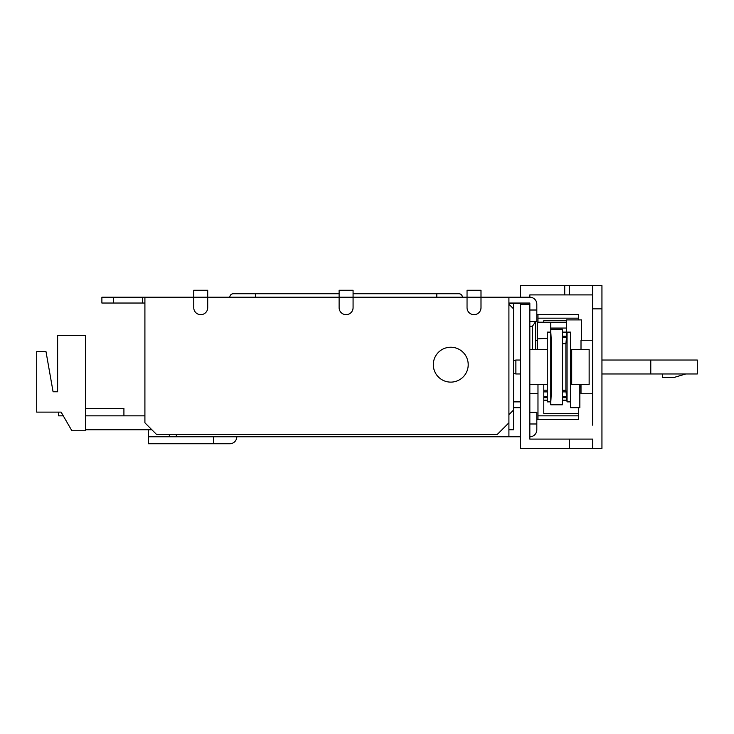 <?xml version="1.0" encoding="UTF-8"?>
<svg xmlns="http://www.w3.org/2000/svg" width="734" height="734" viewBox="0 0 734 734"><rect width="100%" height="100%" fill="white"/><g stroke="black" fill="none" stroke-linecap="round" stroke-linejoin="round"><path stroke-width="1.1" d="M85.539 429.794L85.539 430.73L71.868 430.73L61.124 412.123L36.7 412.123L36.7 351.65L46.003 351.65L53.077 391.772L57.628 391.772L57.628 335.365L85.539 335.365L85.539 429.794L151.892 429.794M85.539 408.398L123.918 408.398L123.918 415.839M58.564 412.123L58.564 415.839L63.271 415.839M53.077 391.772L57.628 391.772M520.534 297.224L520.534 285.599L601.944 285.599L601.944 448.401L569.382 448.401L569.382 439.097L529.838 439.097L529.838 303.041L529.838 304.206L520.534 304.206L520.534 448.401L569.382 448.401M529.838 321.648L536.82 321.648L536.82 304.206A6.973 6.973 0 0 0 529.838 297.224L529.838 294.903L592.641 294.903M564.73 285.599L564.73 294.903M592.641 448.401L592.641 439.097L569.382 439.097M564.73 439.097L529.838 439.097L529.838 436.776A6.973 6.973 0 0 0 536.82 429.794L536.82 423.986L529.838 423.986M592.641 285.599L601.944 285.599L592.641 285.599L601.944 285.599L592.641 285.599L592.641 425.142M562.4 337.557L566.474 337.346L566.474 319.905L581.594 319.905L581.594 340.255L592.641 340.255L581.007 340.255L581.007 349.558M581.007 384.442L581.007 393.745L592.641 393.745M571.703 384.414L571.703 349.558L589.145 349.558L589.145 384.442L571.703 384.442M513.561 373.386L513.561 360.605L515.883 360.027L515.883 373.973L513.561 373.395L513.561 401.883L520.534 401.883M535.655 349.558L535.655 321.648L532.398 326.3L529.838 326.3M547.28 349.558L529.838 349.558L532.398 349.558L532.398 326.3M562.4 329.208L550.775 329.208L550.775 332.263C551.895 343.668 551.895 390.332 550.775 401.737L550.775 404.792L562.4 404.792L562.4 329.208L550.775 329.208L550.775 322.226L566.474 322.226M562.4 343.741L565.886 343.741L567.052 332.117L570.538 332.117L570.538 407.7L579.842 407.7L579.842 384.442M567.052 332.117L567.052 401.883L570.538 401.883M565.886 343.741L565.886 390.259L567.052 401.883M550.775 332.117L547.28 332.117L547.28 401.883L550.775 401.883M550.775 332.263L550.775 401.737M547.28 400.516L543.793 400.516M566.914 400.516L562.4 400.516M566.639 397.709L562.4 397.709M547.28 397.709L543.793 397.709M566.529 396.617L562.4 396.617M547.28 396.617L543.793 396.617M566.052 391.901L562.4 391.901M547.28 391.901L543.793 391.901M547.28 390.176L543.793 390.176M547.28 400.149L543.793 400.149M566.877 400.149L562.4 400.149M537.976 384.442L537.976 419.334L536.82 419.334M543.793 384.442L543.793 413.517L578.686 413.517L578.686 419.334L537.976 419.334L578.686 419.334M536.82 314.666L537.976 314.666L537.976 322.226M537.976 314.666L578.686 314.666L578.686 319.905M543.793 322.226L543.793 320.483L566.474 320.483M578.686 407.7L578.686 413.517M529.838 393.516L537.976 393.516M537.398 340.484L535.655 340.484M101.888 303.041L101.888 297.224L101.888 303.041L142.589 303.041L142.589 297.224L101.888 297.224M144.91 297.224L144.91 422.821L156.544 434.445L497.276 434.445L508.91 422.821L508.91 297.224L480.999 297.224L480.999 307.693A6.973 6.973 0 0 1 474.017 314.666A6.973 6.973 0 0 1 467.044 307.693L467.044 297.224L353.072 297.224L353.072 307.693A6.973 6.973 0 0 1 346.099 314.666A6.973 6.973 0 0 1 339.117 307.693L339.117 297.224L207.713 297.224L207.713 307.693A6.973 6.973 0 0 1 200.731 314.666A6.973 6.973 0 0 1 193.758 307.693L193.758 297.224L142.589 297.224M142.589 303.041L144.91 303.041M450.759 382.12A17.442 17.442 0 0 1 435.657 355.953A17.442 17.442 0 0 1 465.87 355.953A17.442 17.442 0 0 1 450.759 382.12M513.938 303.619A2.321 2.321 0 0 0 512.396 303.041M520.534 304.206L520.534 303.041M436.803 297.224L436.803 293.738L458.906 293.738L353.072 293.738M233.293 293.738L255.386 293.738L233.293 293.738A3.486 3.486 0 0 0 229.806 297.224A3.486 3.486 0 0 1 233.293 293.738M339.117 293.738L255.386 293.738L255.386 297.224M458.906 293.738A3.486 3.486 0 0 1 462.392 297.224M529.838 297.224L508.91 297.224M508.91 303.041L529.838 303.041M529.838 310.014L536.82 310.014L536.82 304.206M169.334 434.445L169.334 436.776L148.406 436.776L148.406 429.794M169.334 436.776L176.316 436.776L176.316 434.445M176.316 436.776L508.91 436.776L508.91 422.821M193.758 290.251L193.758 297.224L207.713 297.224L207.713 290.251L193.758 290.251M339.117 290.251L339.117 297.224L353.072 297.224L353.072 290.251L339.117 290.251L353.072 290.251M508.91 414.682L513.561 410.031L513.561 429.794L508.91 429.794M508.91 436.776L520.534 436.776M520.534 303.619L513.561 303.619L513.561 360.605M148.406 436.776L148.406 443.749L229.806 443.749A6.973 6.973 0 0 0 236.788 436.776M509.093 304.39L509.093 303.619L513.561 303.619M480.999 290.251L467.044 290.251L467.044 297.224L480.999 297.224L480.999 290.251M529.838 412.352L536.82 412.352L536.82 423.986M144.91 415.839L85.539 415.839M550.775 328.043L566.474 328.043M550.775 322.226L537.398 322.226L537.398 349.558M562.4 332.117L566.474 332.117M562.4 337.227L566.474 337.227M570.538 377.469L571.703 377.469M547.28 338.356L537.398 338.879M601.944 360.027L650.783 360.027L650.783 373.973L601.944 373.973M650.783 360.027L697.3 360.027L697.3 373.973L650.783 373.973M662.417 373.973L662.417 377.469L674.041 377.469L685.675 373.973M513.561 308.858L508.91 304.206M513.561 410.031L513.561 401.883M569.382 285.599L569.382 294.903M592.641 308.858L601.944 308.858M578.686 415.839L537.976 415.839M537.976 318.161L578.686 318.161M113.513 303.041L113.513 297.224M520.534 407.7L513.561 407.7M213.53 443.749L213.53 436.776M562.4 332.612L566.474 332.612M562.4 336.236L566.474 336.236M571.703 358.862L570.538 358.862M571.703 375.138L570.538 375.138M520.534 360.027L515.883 360.027M520.534 373.973L515.883 373.973M562.4 390.259L565.886 390.259M529.838 384.442L547.28 384.442M579.842 386.882L581.007 386.882"/></g></svg>

